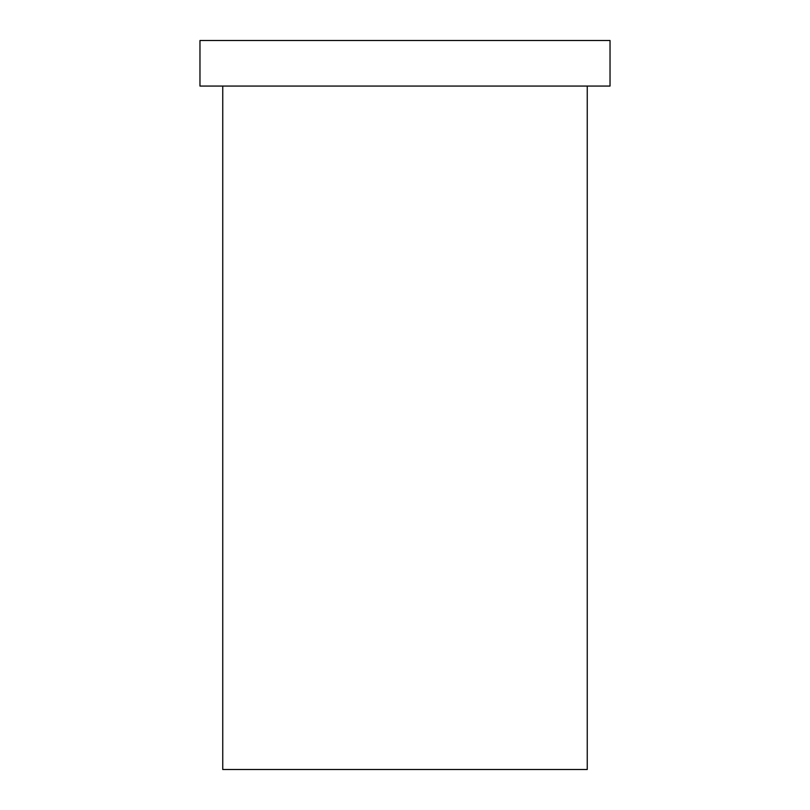 <?xml version="1.0" encoding="UTF-8"?>
<svg xmlns="http://www.w3.org/2000/svg" width="810" height="810" viewBox="0 0 810 810"><rect width="100%" height="100%" fill="white"/><g stroke="black" fill="none" stroke-linecap="round" stroke-linejoin="round"><path stroke-width="1.21" d="M587.25 86.062L587.25 769.5L222.75 769.5L222.75 86.062M610.031 40.5L199.969 40.5L199.969 86.062L610.031 86.062L610.031 40.5"/></g></svg>
